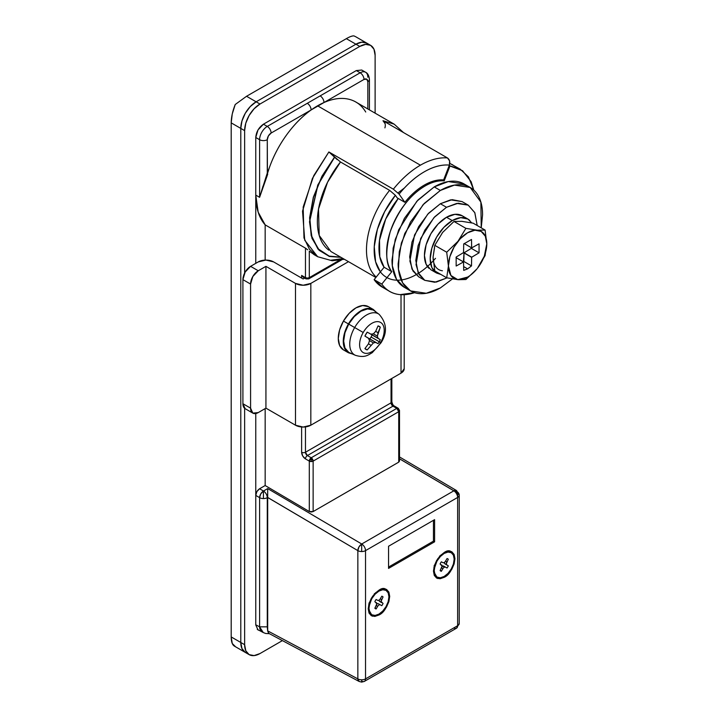 <?xml version="1.0" encoding="UTF-8"?>
<svg xmlns="http://www.w3.org/2000/svg" width="718" height="718" viewBox="0 0 718 718"><rect width="100%" height="100%" fill="white"/><g stroke="black" fill="none" stroke-linecap="round" stroke-linejoin="round"><path stroke-width="1.08" d="M259.889 196.319L259.602 197.315L255.761 195.099A76.53 44.184 120 0 0 265.166 224.869L305.482 248.15L265.166 224.869L265.166 260.087L265.166 224.869L305.464 248.141L305.464 277.642L301.623 275.425L303.543 277.453L301.623 275.425L301.623 278.081L301.623 275.425L305.464 277.642A2.71 1.571 0 0 0 307.385 278.099L307.385 278.746L307.385 278.099L305.464 277.642L306.021 278.88A2.71 1.571 -60 0 1 305.464 277.642L305.464 248.141A2.71 1.571 0 0 0 305.482 248.15L265.166 224.869L258.166 212.133L255.761 195.099L255.761 263.344L255.761 195.099L259.602 197.315L259.602 139.705L255.761 137.488L259.602 139.705A10.851 6.265 -60 0 1 267.276 126.413L360.149 72.787L356.316 70.57L360.149 72.787A10.851 6.265 -60 0 1 365.579 72.249A10.851 6.265 -60 0 1 367.831 77.221M309.296 461.109L311.217 461.566L311.217 457.779L309.296 461.109L305.464 458.892L302.745 456.029L301.623 452.241L301.623 426.986L301.623 452.241A2.71 1.571 0 0 0 305.464 452.241L391.05 402.834L391.05 378.898L391.05 402.834L392.961 406.155L307.385 455.571L311.217 457.779L396.803 408.371L392.961 406.155L396.803 408.371L311.217 457.779L311.217 461.566A2.71 1.571 180 0 1 309.296 461.109L309.296 511.539L265.166 485.53L265.166 408.596L265.166 485.53L259.602 488.743L265.166 485.53L309.296 511.539L309.296 461.109A2.71 1.571 -60 0 1 311.217 457.779A2.71 1.571 60 0 1 313.138 461.109L313.138 511.566L311.217 512.015L309.296 511.539L313.138 511.566L398.723 462.15L313.138 511.566L313.138 461.109A2.71 1.571 180 0 1 311.217 461.566L313.138 461.109L311.217 457.779L307.385 455.571A2.71 1.571 120 0 0 305.464 458.892L309.296 461.109M263.344 632.603L263.147 632.495C260.751 630.925 259.566 629.04 259.602 626.832L255.761 624.786L259.602 626.832L259.602 497.655A5.43 3.132 0 0 0 263.416 498.57L263.434 491.058L260.742 493.912L259.602 497.655L255.761 495.393L256.882 491.615L259.602 488.743L263.479 491.031L267.697 488.59L361.728 544.002L453.839 490.825A5.43 3.132 60 0 1 457.635 497.448A5.43 3.132 -0 0 0 459.224 495.232A5.43 3.132 -0 0 0 459.224 495.223A5.43 4.434 179.5 0 0 453.875 490.807A5.43 3.105 120.5 0 0 453.839 490.825L399.513 458.82L453.839 490.825L361.728 544.002L267.697 488.59L267.706 631.104M357.851 550.625A5.43 3.132 0 0 0 361.666 551.55L361.684 544.029L358.991 546.883L357.851 550.625L267.661 497.43L267.661 626.958L267.661 497.484L357.851 550.625L357.851 678.887L359.135 681.463A5.43 3.249 -62 0 1 357.851 678.887L357.851 550.625A5.43 3.105 -59.5 0 1 361.684 544.029A5.43 3.105 -59.5 0 1 361.728 544.002A5.43 3.105 120.5 0 0 361.684 544.029L361.666 551.55A5.43 3.132 180 0 1 357.851 550.625M399.513 458.775L457.635 493.015A5.43 3.132 -0 0 1 459.224 495.223A5.43 3.132 180 0 1 457.635 497.448L457.635 493.015A5.43 3.132 180 0 1 459.224 495.223L459.224 623.493L456.513 628.196A5.43 3.132 -120 0 0 457.635 625.71L457.635 497.448L365.525 550.625L365.525 678.887L457.635 625.71A5.43 3.132 0 0 0 459.224 623.475A5.43 3.132 180 0 1 459.224 623.493A5.43 3.132 180 0 1 457.635 625.71A5.43 3.132 60 0 1 456.513 628.196A5.43 3.132 60 0 1 453.947 628.008M361.684 681.274L361.666 679.802A5.43 3.132 180 0 1 357.851 678.887L267.697 630.889L357.851 678.887A5.43 3.132 0 0 0 361.666 679.802L361.675 682.1L364.403 681.373A5.43 3.132 -120 0 0 365.525 678.887A5.43 3.132 180 0 1 361.666 679.802A5.43 3.132 0 0 0 365.525 678.887A5.43 3.132 60 0 1 364.403 681.373A5.43 3.132 60 0 1 361.836 681.185A5.43 3.249 -62 0 1 361.684 681.274M446.381 564.734L444.918 563.827L444.388 562.382A2.71 1.571 120 0 0 444.918 563.827L446.838 564.94A2.71 1.571 -60 0 1 446.838 561.853L445.537 561.108A2.71 1.571 -60 0 1 444.2 562.499A2.71 1.571 -60 0 1 442.871 562.643A2.71 1.571 120 0 0 444.2 562.499A2.71 1.571 120 0 0 445.537 561.108L447.054 558.541A7.054 4.075 -60 0 1 448.301 559.259L446.3 563.711L446.838 564.94L448.301 565.838A7.054 4.075 -60 0 1 447.054 568.001L445.537 567.184A2.71 1.571 120 0 0 444.2 567.337A2.71 1.571 120 0 0 442.871 568.728L441.355 571.295A7.054 4.075 -60 0 1 440.107 570.568L442.108 566.125L440.107 563.989A7.054 4.075 -60 0 1 441.355 561.835L442.871 562.643M440.215 555.696L444.2 553.399A14.109 8.149 -60 0 1 454.18 559.151A14.109 8.149 -60 0 1 444.2 576.437A14.109 8.149 -60 0 1 434.219 570.675A14.109 8.149 -60 0 1 444.2 553.399L440.215 555.696M441.211 571.25L440.457 569.948L441.211 571.25M443.814 576.653L444.2 577.326L437.756 578.564L433.457 571.124L437.756 558.712L444.2 552.51L448.31 551.083L451.801 551.756L454.126 554.44L454.943 558.712L454.126 563.935L451.801 569.302L448.31 574.005L444.2 577.326L440.089 578.753L436.607 578.08L434.273 575.396L433.457 571.124L434.273 565.901L436.607 560.534L440.089 555.831L444.2 552.51C449.28 548.866 452.861 550.939 454.943 558.712C452.861 568.889 449.28 575.1 444.2 577.326L443.814 576.653M433.932 567.193L434.219 567.669M379.669 601.496L379.14 600.051A2.71 1.571 120 0 0 379.669 601.496L381.59 602.599A2.71 1.571 -60 0 1 381.59 599.521L380.289 598.776A2.71 1.571 -60 0 1 378.96 600.167A2.71 1.571 -60 0 1 377.623 600.311A2.71 1.571 120 0 0 378.96 600.167A2.71 1.571 120 0 0 380.289 598.776L381.805 596.209A7.054 4.075 -60 0 1 383.053 596.927L381.052 601.379L383.053 603.506A7.054 4.075 -60 0 1 381.805 605.669L380.289 604.852A2.71 1.571 120 0 0 378.96 605.005A2.71 1.571 120 0 0 377.623 606.396L376.106 608.963A7.054 4.075 -60 0 1 374.859 608.236L376.86 603.793L374.859 601.657A7.054 4.075 -60 0 1 376.106 599.503L377.623 600.311M374.967 593.364L378.96 591.067A14.109 8.149 -60 0 1 388.941 596.82A14.109 8.149 -60 0 1 378.96 614.105L382.775 611.027L386.015 606.656L388.178 601.675L388.941 596.82L388.178 592.853L386.015 590.367L382.775 589.738L378.96 591.067L375.137 594.145L371.906 598.507L369.743 603.497L368.98 608.343L369.743 612.319L371.906 614.805L375.137 615.434L378.96 614.105A14.109 8.149 -60 0 1 368.98 608.343A14.109 8.149 -60 0 1 378.96 591.067L374.967 593.364M375.963 608.918L375.209 607.616L375.963 608.918M378.574 614.321L378.96 614.994L372.507 616.232L368.208 608.792L372.507 596.38L378.96 590.178L383.071 588.751L386.553 589.424L388.887 592.108L389.703 596.38L388.887 601.603L386.553 606.97L383.071 611.673L378.96 614.994L374.85 616.421L371.359 615.748L369.034 613.064L368.208 608.792L369.034 603.569L371.359 598.202L374.85 593.499L378.96 590.178C384.04 586.534 387.621 588.607 389.703 596.38C387.621 606.557 384.04 612.768 378.96 614.994L378.574 614.321M368.684 604.861L368.98 605.337M404.396 187.99L398.059 192.882M380.378 271.88L375.604 261.783L374.249 246.687L377.39 229.338L384.686 211.577L395.367 195.287L397.189 197.881L404.862 202.314A54.819 31.646 -60 0 1 424.239 185.127C431.159 181.178 437.621 179.446 443.625 179.94L449.378 165.095L443.625 179.94A54.819 31.646 -60 0 0 424.239 185.127C417.329 189.157 410.867 194.892 404.862 202.314L399.109 194.129L393.347 189.184A76.53 44.184 -60 0 1 420.407 165.185A76.53 44.184 -60 0 1 447.467 157.942L382.99 120.714L394.191 124.169L382.99 120.714C385.18 122.365 385.817 124.752 384.902 127.876M357.69 103.204A76.53 44.184 120 0 0 323.989 102.53A76.53 44.184 120 0 0 317.553 105.806L420.407 165.185L317.553 105.806A76.53 44.184 120 0 0 311.118 109.962L271.117 133.054L268.397 135.926L267.276 139.705L267.428 172.652M369.42 109.872L369.42 79.438C369.007 75.632 367.733 73.236 365.579 72.249A10.851 6.265 120 0 0 360.149 72.787A5.43 3.132 60 0 1 363.99 79.438A5.43 3.132 -60 0 1 367.831 81.655A5.43 3.132 0 0 0 369.42 79.438A5.43 3.132 180 0 1 367.831 81.655L367.831 108.948L367.831 81.655L366.701 79.168L363.99 79.438L323.989 102.53C332.928 98.608 341.095 97.486 348.49 99.165C355.877 100.843 361.621 105.124 365.722 112.017M434.605 541.812L388.555 568.396L388.555 546.245L434.605 519.653L434.605 541.812L434.605 519.653L388.555 546.245L388.555 568.396L434.605 541.812L433.457 541.148L434.605 541.812M255.761 413.568L255.761 624.965L255.761 413.568M267.949 171.297L269.376 167.644C273.477 156.012 279.221 145.099 286.617 134.885C294.003 124.672 302.17 116.361 311.118 109.962A76.53 44.184 120 0 0 269.376 167.644L263.497 185.908M309.296 277.642L339.264 260.338L309.296 277.642L309.296 251.183L309.296 277.642L307.385 278.099A2.71 1.571 0 0 0 309.296 277.642A2.71 1.571 60 0 1 308.74 278.88L309.296 277.642M314.708 255.016L309.296 251.183M235.226 646.424L232.255 643.499L231.196 636.929L231.196 122.868L240.79 128.405L240.79 642.466L244.632 644.683A21.711 12.538 -60 0 0 249.128 654.628L254.109 655.588L259.988 653.551L282.398 640.609L259.988 653.551A21.711 12.538 -60 0 1 249.128 654.628L245.287 652.411A21.711 12.538 -60 0 1 240.79 642.466A21.711 12.538 120 0 0 245.287 652.411L241.966 648.578L240.79 642.466L240.79 128.405L241.966 120.947L245.287 113.273L250.268 106.56L256.146 101.812L355.931 44.211L361.8 42.165L366.781 43.134A21.711 12.538 120 0 0 355.931 44.211L256.146 101.812L246.552 96.275L235.226 104.505C232.623 110.985 231.277 117.106 231.196 122.868L240.79 128.405L240.79 642.466L231.196 636.929L231.196 122.868L232.255 113.956L235.226 104.505L246.552 96.275L346.336 38.664L246.552 96.275L256.146 101.812L259.988 104.029L359.772 46.419A21.711 12.538 -60 0 1 370.623 45.351A21.711 12.538 -60 0 1 375.119 55.286L375.119 113.157L375.119 55.286L373.952 49.174L370.623 45.351L355.778 36.78M354.01 35.927C352.439 35.703 349.881 36.618 346.336 38.664L355.931 44.211A21.711 12.538 -60 0 1 366.781 43.134L361.8 42.165L355.931 44.211L359.772 46.419L355.931 44.211L256.146 101.812A21.711 12.538 120 0 0 240.79 128.405A21.711 12.538 -60 0 1 256.146 101.812L355.931 44.211L346.336 38.664C349.846 36.654 352.403 35.747 354.01 35.927L355.67 36.717M263.434 124.196L267.276 126.413L263.434 124.196L356.316 70.57L361.737 70.041L356.316 70.57L263.434 124.196L258.013 129.922L255.761 137.488C256.254 131.861 258.812 127.436 263.434 124.196M399.513 461.037L398.723 462.15L398.723 411.692L313.138 461.109L398.723 411.692L398.723 462.15L399.513 461.037L399.513 410.588A2.71 1.571 180 0 1 398.723 411.692A2.71 1.571 -120 0 0 396.803 408.371L398.723 411.692L399.513 410.588L398.158 408.237L396.803 408.371A2.71 1.571 -60 0 1 398.158 408.237A2.71 1.571 -60 0 1 398.723 409.475A2.71 1.571 180 0 1 399.513 410.588M305.464 426.914L305.464 452.241L305.464 426.914M267.661 626.958L267.697 630.889L267.661 626.958M343.096 258.561L330.451 260.284L317.67 256.721L304.728 240.234L302.529 211.155L312.411 178.432L328.871 151.956L393.347 189.184L328.871 151.956L313.739 175.686L303.167 207.053L303.974 237.909L309.485 249.334L317.67 256.721L313.829 254.504M305.76 248.32L305.482 248.15A2.71 1.571 180 0 1 305.464 248.141L307.699 249.792M385.135 123.729L382.99 120.714L447.467 157.942L449.612 160.949L449.378 165.095C441.606 164.404 433.223 166.648 424.239 171.835C415.264 177.023 406.882 184.454 399.109 194.129L404.862 202.314L397.189 197.881L395.367 195.287L389.605 190.342A65.401 37.758 120 0 0 367.302 259.449M435.512 258.327A59.971 34.626 -60 0 1 379.221 270.21A59.971 34.626 -60 0 1 395.367 195.287L389.605 190.342L340.485 161.981A65.401 37.758 120 0 0 328.808 250.142M376.196 277.076A65.401 37.758 -60 0 1 389.605 190.342L340.485 161.981L327.543 182.264L318.514 209.073L319.205 235.441L330.908 251.515L375.873 277.48M337.209 159.611L328.871 151.956L334.633 156.901L317.742 185.064L309.494 221.799L311.989 238.331L319.088 250.268L329.391 256.461L341.014 257.358L329.158 256.389L317.966 249.047L311.208 235.728L309.602 217.832L313.317 197.262L321.969 176.206L334.633 156.901L322.113 176.269L313.497 197.244L309.79 217.733L311.388 235.558L318.128 248.832L329.275 256.146L340.664 257.152L329.149 256.111L318.998 249.792L312.061 237.829L309.682 221.359L317.966 184.939L334.723 157.036L340.467 161.972M249.128 654.628L245.798 650.795L244.632 644.683L231.196 636.929C231.25 641.793 232.3 644.845 234.355 646.092M433.457 520.317L433.457 541.148L388.555 567.067L433.457 541.148L433.457 520.317M376.349 592.565L375.792 592.547M376.322 602.564A2.71 1.571 -60 0 1 376.322 605.642L377.623 606.396A2.71 1.571 -60 0 1 378.96 605.005A2.71 1.571 -60 0 1 380.289 604.852L378.377 603.748A2.71 1.571 120 0 0 377.04 603.892A2.71 1.571 120 0 0 376.86 604.009M441.597 554.897L441.04 554.879M444.2 576.437L448.023 573.359L451.254 568.988L453.417 564.007L454.18 559.151L453.417 555.185L451.254 552.698L448.023 552.07L444.2 553.399L440.385 556.477L437.145 560.839L434.982 565.829L434.219 570.675L434.982 574.651L437.145 577.137L440.385 577.766L444.2 576.437M441.57 564.895A2.71 1.571 -60 0 1 441.57 567.974L442.871 568.728A2.71 1.571 -60 0 1 444.2 567.337A2.71 1.571 -60 0 1 445.537 567.184L443.616 566.08A2.71 1.571 120 0 0 442.279 566.224A2.71 1.571 120 0 0 442.1 566.34M445.133 566.897L442.279 566.224M449.378 165.095C450.294 161.972 449.656 159.584 447.467 157.942A76.53 44.184 120 0 0 420.407 165.185A76.53 44.184 120 0 0 393.347 189.184L399.109 194.129A71.1 41.052 -60 0 1 449.378 165.095M361.675 682.1L359.135 681.463L268.819 633.375L267.697 630.889L268.469 633.114M255.761 495.393L259.602 497.655A5.43 3.105 -59.5 0 1 263.434 491.058A5.43 3.105 -59.5 0 1 263.479 491.031L259.602 488.743C257.277 490.358 255.994 492.575 255.761 495.393M457.635 625.71L365.525 678.887L365.525 550.625A5.43 3.132 180 0 1 361.666 551.55A5.43 3.132 0 0 0 365.525 550.625A5.43 3.132 -120 0 0 361.728 544.002A5.43 3.132 60 0 1 365.525 550.625L457.635 497.448L457.635 625.71M457.635 497.448A5.43 3.132 -120 0 0 453.839 490.825A5.43 3.105 -59.5 0 1 453.875 490.807A5.43 4.434 -0.5 0 1 459.224 495.214L456.549 490.556L453.875 490.807A5.43 3.105 -59.5 0 1 456.549 490.556L399.513 456.944M363.99 79.438A5.43 3.132 -120 0 0 360.149 72.787L320.147 95.889A5.43 3.132 60 0 1 323.989 102.53L363.99 79.438M323.989 102.53A5.43 3.132 -120 0 0 320.147 95.889L307.277 103.311A5.43 3.132 60 0 1 311.118 109.962L323.989 102.53M311.118 109.962A5.43 3.132 -120 0 0 307.277 103.311L267.276 126.413A5.43 3.132 60 0 1 271.117 133.054L311.118 109.962M271.117 133.054A5.43 3.132 -120 0 0 267.276 126.413A10.851 6.265 120 0 0 259.602 139.705A5.43 3.132 0 0 0 267.276 139.705A5.43 3.132 -60 0 1 271.117 133.054M267.715 174.178L259.602 197.315L267.284 173.038L267.276 139.705A5.43 3.132 180 0 1 259.602 139.705L259.602 197.315L263.066 185.998M267.661 497.43L267.697 488.59L263.479 491.031A5.43 3.132 60 0 1 267.276 497.655L267.661 497.43M263.434 491.058L263.416 498.57A5.43 3.132 0 0 0 267.276 497.655A5.43 3.132 -120 0 0 263.479 491.031A5.43 3.105 120.5 0 0 263.434 491.058M267.276 497.655A5.43 3.132 180 0 1 263.416 498.57A5.43 3.132 180 0 1 259.602 497.655L259.602 626.832L267.276 626.832L267.276 497.655M267.697 631.095L267.276 626.832L259.602 626.832L263.264 632.558L257.268 629.363M267.284 173.038L269.376 167.644M301.623 452.241A5.43 3.132 -120 0 0 305.464 458.892A2.71 1.571 -60 0 1 307.385 455.571A2.71 1.571 60 0 1 305.464 452.241A2.71 1.571 180 0 1 301.623 452.241M398.158 408.237L394.326 406.02A2.71 1.571 120 0 0 392.961 406.155L307.385 455.571L305.464 452.241L391.05 402.834A2.71 1.571 -120 0 0 392.961 406.155A2.71 1.571 -60 0 1 394.326 406.02C393.249 405.634 392.423 404.198 391.84 401.721A2.71 1.571 180 0 1 391.05 402.834A2.71 1.571 0 0 0 391.84 401.721L391.84 378.44M463.657 266.602L467.606 268.882L463.711 270.39L467.606 268.882L471.511 265.893L471.663 257.268L479.059 252.817L479.059 243.824L471.663 247.898L471.511 239.462L463.711 243.958L463.559 252.583L463.711 243.958L471.511 239.462L471.636 247.854L464.16 243.537L471.663 247.898L464.142 243.555L471.663 247.898L479.059 243.824L479.059 252.817L471.376 248.383L464.052 252.763L463.828 261.46L471.511 265.893L467.606 268.882L463.657 266.602M434.704 271.637A31.206 18.022 -60 0 1 432.487 246.166A31.206 18.022 -60 0 1 452.259 220.579L446.506 217.258A31.206 18.022 120 0 0 426.725 242.846A31.206 18.022 120 0 0 428.942 268.308M442.423 270.767A27.14 15.67 120 0 1 433.071 257.143L434.785 270.919L433.071 257.143L434.785 245.341L446.704 252.224L448.418 266.001L446.713 277.803L434.785 270.919L446.713 277.803L457.77 279.634L465.901 279.517L476.958 268.882A27.14 15.67 -60 0 1 467.606 277.085L465.901 279.517L476.958 268.882A27.14 15.67 120 0 1 467.606 277.085L457.77 279.634L450.922 275.497L448.418 266.001L449.881 256.685L454.045 247.091L460.265 238.699L467.606 232.767L474.957 230.218L481.177 231.42L485.341 236.213L486.804 243.851L484.3 256.227L477.506 268.2M461.809 221.332L473.162 223.181L485.09 230.065L477.183 230.191L465.892 228.351L453.973 221.467L465.892 228.351L457.994 241.293L446.704 252.224L434.785 245.341L442.647 232.435L454 221.458M463.559 252.583L456.163 257.035L456.163 266.028L463.559 261.944L463.711 270.39L463.559 261.944L456.029 257.627L463.505 261.944L456.163 266.028L456.163 257.035L463.559 252.583M434.534 247.818L433.071 257.143L434.785 245.341L442.647 232.435L453.973 221.467L461.836 221.332L473.162 223.181L485.09 230.065L477.183 230.191L465.892 228.351L457.994 241.293L446.704 252.224L448.418 266.001A27.14 15.67 -60 0 1 467.606 232.767A27.14 15.67 -60 0 1 486.804 243.851L486.804 243.806M486.804 243.887L486.804 243.851A27.14 15.67 -60 0 1 477.452 268.272L485.09 255.644L486.804 243.851L485.09 230.065M465.901 279.517L467.606 277.085A27.14 15.67 -60 0 1 458.264 279.67L465.901 279.517M457.77 279.634A27.14 15.67 -60 0 1 448.418 266.001L446.713 277.803L457.77 279.634M471.771 222.894L467.867 219.035L460.705 217.644L452.259 220.579L443.814 227.4L436.652 237.057L431.868 248.087L430.19 258.803L431.868 267.59L436.652 273.091L440.942 274.473M441.983 233.287L443.177 231.788M461.62 221.315L462.141 221.359M464.061 217.168A31.206 18.022 120 0 0 446.506 217.258L452.259 220.579A31.206 18.022 -60 0 1 469.814 220.489M436.652 273.091L430.899 269.771L426.115 264.26L424.437 255.482L426.115 244.757L430.899 233.727L438.061 224.07L446.506 217.258L454.952 214.323L462.105 215.714L467.867 219.035M471.385 248.365L463.99 252.835L463.406 261.864L463.828 261.46L471.511 265.893L471.636 257.349L463.963 252.916L471.726 257.197L464.052 252.763L471.726 257.197L479.059 252.817L471.376 248.383L471.52 247.809M252.826 413.119A10.851 6.265 -60 0 0 258.256 412.581L265.929 408.147L295.484 425.209L303.158 427.048L310.831 425.209L401.021 373.136L401.021 294.694L401.021 373.136A10.851 6.265 0 0 0 404.207 368.711L401.021 373.136L310.831 425.209L310.831 283.404L348.481 261.666L310.831 283.404A10.851 6.265 180 0 1 295.484 283.404L295.484 425.209A10.851 6.265 0 0 0 310.831 425.209L310.831 283.404L303.158 285.234L295.484 283.404L295.484 425.209L265.929 408.147L265.929 266.342L295.484 283.404L265.929 266.342L265.929 408.147L258.256 412.581L252.826 413.119L250.582 408.147L250.582 284.068L252.826 276.502L258.256 270.767L265.929 266.342L258.256 270.767L250.582 266.342L245.152 272.068L242.908 279.634L250.582 284.068L250.582 408.147L242.908 403.713L242.908 279.634L242.908 403.713L245.152 408.686A10.851 6.265 120 0 1 242.908 403.713L250.582 408.147A10.851 6.265 -60 0 0 252.826 413.119L245.152 408.686M258.256 261.908L250.582 266.342L258.256 261.908A10.851 6.265 180 0 1 273.612 261.908L303.158 278.97L273.612 261.908L265.929 260.069L258.256 261.908M304.665 278.099L303.158 278.97L304.665 278.099M250.582 284.068A10.851 6.265 -60 0 1 258.256 270.767L250.582 266.342A10.851 6.265 120 0 0 242.908 279.634L250.582 284.068M414.582 292.693A70.561 40.738 -60 0 1 389.892 291.526A70.561 40.738 -60 0 1 381.805 284.086L374.132 279.652A70.561 40.738 120 0 0 382.218 287.092M449.809 163.408L452.887 164.952M383.259 287.703L374.132 279.652L384.103 267.249C380.675 262.366 378.96 255.976 378.96 248.06C378.96 240.144 380.675 231.77 384.094 222.93C387.523 214.099 392.207 205.985 398.149 198.599L385.701 219.08L379.517 240.189L379.786 256.748L384.103 267.249L391.777 271.682C388.348 266.8 386.634 260.41 386.634 252.494C386.634 244.569 388.348 236.195 391.777 227.364C395.205 218.532 399.881 210.419 405.823 203.032C411.755 195.646 418.154 189.974 425.011 186.016C431.868 182.058 438.267 180.344 444.2 180.873L449.962 166.037L462.518 170.687L471.107 181.672L473.808 190.126L468.441 176.897L460.292 169.224L449.19 165.598L449.962 166.037L444.2 180.873L442.45 179.859L444.2 180.873A54.272 31.332 -60 0 0 425.011 186.016C409.933 194.973 398.337 210.203 390.224 231.708C385.171 251.569 385.692 264.897 391.777 271.682L384.103 267.249L374.132 279.652L381.805 284.086L391.777 271.682L381.805 284.086C386.257 290.422 392.351 293.94 400.07 294.622L414.636 292.702M460.292 169.224L449.809 163.417M370.623 45.351L365.641 44.381L359.772 46.419L259.988 104.029L254.109 108.777L249.128 115.49L245.798 123.164L244.632 130.622L244.632 273.028L244.632 130.622A21.711 12.538 -60 0 1 259.988 104.029L256.146 101.812L250.268 106.56L245.287 113.273L241.966 120.947L240.79 128.405L244.632 130.622L240.79 128.405L240.79 642.466L241.966 648.578L245.287 652.411L234.283 646.056M244.632 644.683L244.632 408.327L244.632 644.683M259.126 630.35L258.013 629.937L255.761 624.965L258.013 629.937L259.18 630.386M255.761 263.344L255.761 137.488L255.761 263.344M375.676 331.357L378.027 325.9L380.307 327.211L378.027 325.9L380.307 327.211L378.063 332.73L375.676 331.357L378.063 332.73L377.336 336.105L373.414 333.852L377.336 336.105L378.063 338.295L370.856 334.139L380.307 339.713L372.13 334.992L380.307 339.713L379.266 341.741L371.089 337.02L372.13 334.992L369.231 333.197L372.13 334.992L371.089 337.02L380.612 342.522A17.394 10.043 120 0 0 380.612 322.436A17.394 10.043 120 0 0 363.209 332.479A17.394 10.043 -60 0 1 380.612 322.436A17.394 10.043 -60 0 1 380.612 342.522L379.266 341.741A13.301 7.674 -60 0 1 378.027 343.662L375.685 342.423L373.414 342.89L367.203 349.908A13.301 7.674 -60 0 1 364.923 348.589L368.478 343.832L369.501 340.628L368.478 338.268L364.923 336.096A13.301 7.674 -60 0 1 365.965 334.067A13.301 7.674 -60 0 1 367.203 332.147L370.856 334.139L373.414 333.852L375.676 331.357L378.027 325.9A13.301 7.674 -60 0 1 380.307 327.211L377.336 336.105L378.063 338.295L380.307 339.713A13.301 7.674 -60 0 1 379.266 341.741L378.027 343.662L375.685 342.423L373.414 342.89L367.203 349.908L364.923 348.589L368.478 343.832L370.856 345.214L368.478 343.832M373.71 310.364A24.421 14.1 120 0 0 348.706 324.096L354.665 327.534A23.73 13.696 -60 0 1 378.951 314.197A23.73 13.696 120 0 0 354.665 327.534L363.209 332.479A17.394 10.043 120 0 0 363.209 352.565A17.394 10.043 120 0 0 380.612 342.522A17.394 10.043 -60 0 1 363.209 352.565A17.394 10.043 -60 0 1 363.209 332.479L354.665 327.534A23.73 13.696 120 0 0 355.248 355.248M352.242 353.92L348.436 352.771A24.968 14.414 -60 0 1 348.436 323.944L354.162 316.216L360.921 310.768L367.679 308.417L373.405 309.53L368.415 306.649A24.968 14.414 120 0 0 343.446 321.063L348.436 323.944A24.968 14.414 -60 0 1 373.405 309.53L376.295 312.249M343.446 349.89L348.436 352.771L344.613 348.365L343.267 341.346L344.613 332.766L348.436 323.944L343.446 321.063A24.968 14.414 120 0 0 343.446 349.89L339.623 345.484L338.277 338.465L339.623 329.885L343.446 321.063L349.172 313.335L355.931 307.887L362.689 305.536L368.415 306.649M355.257 355.248A23.73 13.696 -60 0 1 354.665 327.534L348.706 324.096A24.421 14.1 120 0 0 349.316 352.619M373.127 309.996L367.526 308.911L360.921 311.208L354.306 316.539L348.706 324.096L344.963 332.73L343.653 341.122L344.963 347.997L348.706 352.305M368.478 338.268L375.685 342.423L364.923 336.096L367.203 332.147L370.856 334.139M364.923 348.589L367.203 349.908L364.923 348.589M369.501 340.628L373.414 342.89L369.501 340.628M366.853 337.325L378.027 343.662L369.851 338.941L371.089 337.02L369.851 338.941L366.853 337.325M462.069 201.587L452.116 199.658L440.358 203.741L446.506 207.287L433.896 217.689L420.649 238.538L416.027 264.619L419.079 274.509L424.796 280.343L436.266 282.075L447.045 277.875L434.749 282.273L424.796 280.343L418.136 272.687L415.803 260.463L418.136 245.547L424.796 230.209L434.749 216.773L446.506 207.287L456.738 203.409L468.217 205.133L474.76 212.564L477.201 225.515L474.867 212.797L468.217 205.133L462.069 201.587L450.599 199.864L440.358 203.741L446.506 207.287L458.255 203.203L468.217 205.133M440.358 203.741L427.757 214.143L414.51 234.992L409.888 261.074L412.94 270.964L418.648 276.798L411.997 269.142L409.664 256.918L411.997 242.002L418.648 226.664L428.61 213.228L440.358 203.741M464.07 183.943L448.292 181.564L434.219 186.904L440.358 190.449L454.431 185.109L470.209 187.488L480.88 202.108L481.231 227.839L482.577 214.817C482.577 208.355 481.509 202.754 479.364 198.024C477.219 193.286 474.176 189.776 470.209 187.488C466.251 185.208 461.692 184.32 456.513 184.831C451.344 185.343 445.959 187.218 440.358 190.449L434.219 186.904L416.889 201.202L398.678 229.868L393.132 248.204L392.315 265.741L396.515 279.338L404.369 287.353C400.411 285.064 397.359 281.555 395.223 276.825C393.078 272.086 392.001 266.486 392.001 260.024L395.223 239.516L404.369 218.416L418.064 199.936L434.219 186.904C439.82 183.673 445.205 181.798 450.374 181.286C455.553 180.774 460.112 181.663 464.07 183.943L470.209 187.488M452.466 278.907L440.358 287.945L426.295 293.276L410.508 290.898L402.654 282.883L398.454 269.286L399.271 251.749L404.817 233.413L423.028 204.747L440.358 190.449L424.203 203.481L410.508 221.961L401.362 243.061L398.149 263.569C398.149 270.031 399.217 275.631 401.362 280.37C403.498 285.1 406.55 288.609 410.508 290.898C414.466 293.186 419.034 294.075 424.203 293.554C429.382 293.043 434.767 291.176 440.358 287.945L452.466 278.907M303.543 277.453L306.021 278.88L308.74 278.88L341.562 259.934M403.453 132.534L394.191 124.169L355.814 102.019M317.67 256.721L332.165 260.76L344.335 259.279M374.356 593.723L378.96 591.067M368.98 603.03L368.98 608.343M439.596 556.055L444.2 553.399M434.219 565.362L434.219 570.675M365.579 72.249L361.737 70.041M364.403 681.373L456.513 628.196M263.264 632.558L265.705 633.482L269.394 633.68M404.207 294.721L404.207 368.711M382.057 287.003L388.528 290.745M349.486 352.7L355.419 355.32C364.932 358.147 367.948 355.096 372.247 352.682L381.052 342.773C387.514 332.542 386.867 323.046 379.104 314.304L373.863 310.472M424.796 280.343L418.648 276.798M404.369 287.353L410.508 290.898"/></g></svg>
